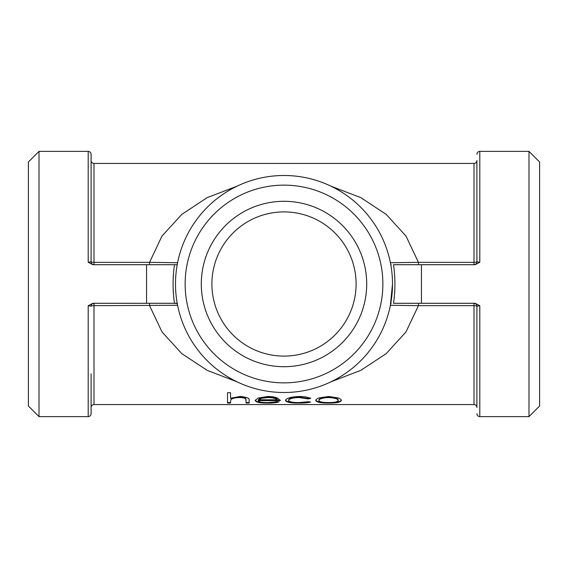 <?xml version="1.0" encoding="UTF-8"?>
<svg xmlns="http://www.w3.org/2000/svg" width="568" height="568" viewBox="0 0 568 568"><rect width="100%" height="100%" fill="white"/><g stroke="black" fill="none" stroke-linecap="round" stroke-linejoin="round"><path stroke-width="0.85" d="M337.967 397.884C340.218 398.715 341.347 399.574 341.347 400.461C340.63 402.258 336.377 403.138 328.595 403.095C320.785 403.138 316.525 402.258 315.808 400.461C315.808 399.574 316.937 398.722 319.195 397.891L328.595 396.485L337.967 397.884M308.083 398.921L299.102 397.543C292.818 397.735 289.304 398.693 288.544 400.426C289.282 401.895 292.804 402.613 299.123 402.584L308.083 401.725L310.618 402.073C307.785 402.797 303.937 403.138 299.073 403.095C290.972 403.173 286.45 402.307 285.512 400.497C286.428 398.147 291.036 396.812 299.322 396.485C304.157 396.507 307.92 397.16 310.618 398.438L308.083 398.921L308.083 398.466L299.102 397.089C292.818 397.28 289.297 398.239 288.544 399.957L288.544 400.426M279.023 401.846C276.566 402.719 272.768 403.138 267.627 403.095C259.924 403.131 255.785 402.258 255.217 400.461L258.057 398.061L267.705 396.485C271.809 396.507 275.118 397.06 277.638 398.14L280.322 400.61L258.248 400.61C258.717 401.91 261.713 402.57 267.251 402.584C271.241 402.598 274.266 402.25 276.332 401.54L279.023 401.846M230.551 401.278L230.551 403.024L227.519 403.024L227.519 392.708L230.551 392.708L230.551 398.218L239.937 396.485C246.725 396.982 249.799 398.282 249.16 400.376L249.16 403.024L246.129 403.024L245.781 399.084C244.9 398.076 242.777 397.565 239.398 397.543C235.159 397.678 232.362 398.353 231.013 399.567L230.551 401.278L231.013 399.567M149.561 303.291L149.561 305.662L162.008 331.918L181.824 353.665L207.142 370.315L237.261 381.923M330.775 381.909L360.893 370.3L386.183 353.651L405.992 331.911L418.438 305.662L474.01 305.662L474.01 404.565C475.771 404.735 476.737 405.701 476.907 407.462L476.907 306.188L479.797 305.712L475.075 303.291L393.51 303.291C395.385 290.433 395.385 277.567 393.51 264.709L421.442 264.709L393.51 264.709A132.621 132.621 0 0 1 393.51 303.291M237.183 186.112L207.057 197.699L181.817 214.377L161.987 236.054L149.561 262.338L93.99 262.338L93.99 163.435L474.01 163.435L474.01 262.338A2.897 0.518 180 0 0 476.907 261.812C476.73 263.573 475.771 264.539 474.01 264.709L474.01 262.338L418.438 262.338L406.021 236.089L386.183 214.37L360.943 197.707L330.803 186.105M474.01 303.291C475.771 303.461 476.73 304.427 476.907 306.188A2.897 0.518 0 0 0 474.01 305.662L474.01 303.291M39.007 416.621L28.4 406.014L28.4 161.987L39.007 151.379L39.007 416.621L88.203 416.621C89.957 416.45 90.923 415.485 91.093 413.731L91.093 373.85M39.007 151.379L88.203 151.379C89.943 151.535 90.908 152.494 91.093 154.269L91.093 261.812A2.897 0.518 180 0 0 93.99 262.338L93.99 264.709C92.229 264.539 91.27 263.573 91.093 261.812L88.203 262.288L92.925 264.709L146.558 264.709L146.558 303.291L92.925 303.291L88.203 305.712L91.093 306.188A2.897 0.518 0 0 1 93.99 305.662L93.99 303.291C92.229 303.461 91.27 304.427 91.093 306.188M421.442 303.291L421.442 264.709L475.075 264.709L479.797 262.288L476.907 261.812L476.907 160.538C476.737 162.299 475.771 163.264 474.01 163.435M479.797 305.712L479.797 416.621L528.993 416.621L528.993 151.379L479.797 151.379C478.057 151.535 477.092 152.494 476.907 154.269M177.599 305.279L93.99 305.662L93.99 404.565C92.229 404.735 91.263 405.701 91.093 407.462L91.093 413.731M176.754 303.291L174.49 303.291L177.28 303.624M146.558 303.291L174.49 303.291C172.615 290.433 172.615 277.567 174.49 264.709A132.621 132.621 0 0 0 174.49 303.291M91.093 154.269L91.093 160.538C91.263 162.299 92.229 163.264 93.99 163.435M418.438 264.709L418.438 262.338L390.401 262.721M146.558 264.709L176.754 264.709L149.561 264.709L149.561 262.338L177.599 262.721M418.438 303.291L418.438 305.662L390.401 305.279M390.337 305.605L392.509 284A108.509 108.509 0 0 1 229.742 377.969A108.509 108.509 0 0 1 229.742 190.031A108.509 108.509 0 0 1 392.509 284M391.245 303.291L390.72 303.624M177.663 262.395L177.28 264.376L176.754 264.709M391.245 264.709L390.72 264.376M528.993 151.379L539.6 161.987L539.6 406.014L528.993 416.621M356.101 284A72.1 72.1 0 0 1 284 356.101A72.1 72.1 0 0 1 211.899 284A72.1 72.1 0 0 1 284 211.899A72.1 72.1 0 0 1 356.101 284M366.708 284A82.708 82.708 0 0 0 242.642 212.375A82.708 82.708 0 0 0 242.642 355.625A82.708 82.708 0 0 0 366.708 284M382.868 284A98.867 98.867 0 0 1 234.57 369.619A98.867 98.867 0 0 1 234.57 198.381A98.867 98.867 0 0 1 382.868 284M246.129 400.163L245.781 398.622C244.9 397.621 242.777 397.11 239.398 397.089L239.398 397.543M239.398 397.089C235.159 397.224 232.362 397.898 231.013 399.105M245.781 398.622L245.781 399.084M249.16 402.549L246.129 402.549M230.551 402.549L227.519 402.549M277.958 401.725L267.627 402.62C259.924 402.655 255.792 401.782 255.217 399.993M267.627 403.095L267.627 402.62M280.223 400.142L258.248 400.142L258.248 400.61M277.291 399.801L277.291 399.339C275.949 397.948 272.803 397.202 267.855 397.089L261.5 397.841L258.568 399.339L258.568 399.801L277.291 399.801C275.949 398.409 272.803 397.657 267.855 397.543L261.5 398.296L258.568 399.801M267.855 397.089L267.855 397.543M261.5 397.841L261.5 398.296M299.102 397.543L299.102 397.089M309.39 401.91L299.073 402.62C290.972 402.698 286.45 401.839 285.512 400.028M299.073 403.095L299.073 402.62M310.618 397.976L308.083 398.466M341.347 399.993C340.63 401.782 336.384 402.655 328.595 402.62C320.785 402.662 316.525 401.782 315.808 399.993M328.595 403.095L328.595 402.62M338.315 400.461L338.315 400C337.754 398.338 334.509 397.366 328.581 397.089C322.638 397.366 319.394 398.331 318.84 400L318.84 400.461C319.386 401.874 322.631 402.577 328.581 402.584C334.524 402.577 337.768 401.874 338.315 400.461C337.754 398.793 334.509 397.82 328.581 397.543C322.638 397.82 319.394 398.793 318.84 400.461M328.581 397.089L328.581 397.543M88.203 305.712L88.203 416.621M88.203 151.379L88.203 262.288M479.797 262.288L479.797 151.379M93.99 404.565L474.01 404.565M479.797 416.621C478.057 416.465 477.092 415.506 476.907 413.731"/></g></svg>
